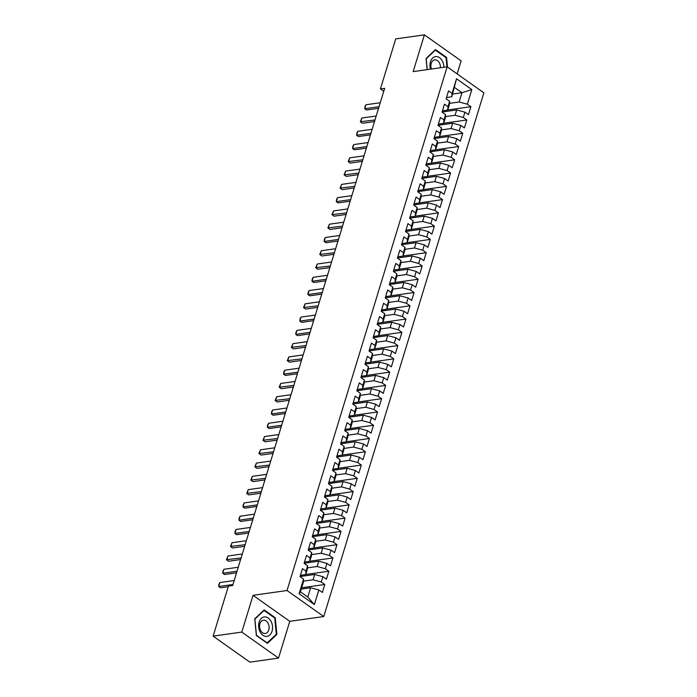 <?xml version="1.0" encoding="UTF-8"?>
<svg xmlns="http://www.w3.org/2000/svg" width="697" height="697" viewBox="0 0 697 697"><rect width="100%" height="100%" fill="white"/><g stroke="black" fill="none" stroke-linecap="round" stroke-linejoin="round"><path stroke-width="1.05" d="M457.145 73.891L461.126 60.866L424.395 34.85L395.722 38.901L380.423 88.937L383.759 91.307M323.765 616.531L483.875 92.823L447.143 66.807L287.033 590.516L323.765 616.531L289.769 621.332L253.046 595.316L241.807 632.083L278.53 658.099L289.769 621.332M278.53 658.099L249.857 662.15L213.125 636.134L241.807 632.083M314.382 604.56L299.091 593.731L303.552 579.129L303.273 582.544L300.433 591.831L307.786 597.041L314.382 604.56L318.843 589.958L322.363 592.459L324.802 584.495L321.273 581.995L322.903 576.689L326.423 579.181L328.862 571.218L325.333 568.726L326.954 563.42L330.483 565.912L332.913 557.948L329.393 555.457L331.014 550.142L334.543 552.643L336.973 544.679L333.454 542.179L335.074 536.873L338.594 539.365L341.033 531.402L337.505 528.91L339.134 523.604L342.654 526.096L345.093 518.132L341.565 515.641L343.185 510.326L346.714 512.826L349.145 504.863L345.625 502.363L347.245 497.057L350.774 499.549L353.205 491.585L349.676 489.094L351.305 483.788L354.825 486.279L357.265 478.316L353.736 475.824L355.365 470.51L358.885 473.01L361.316 465.047L357.796 462.547L359.417 457.241L362.945 459.732L365.376 451.769L361.856 449.277L363.477 443.972L366.997 446.463L369.436 438.5L365.908 436.008L367.537 430.694L371.057 433.194L373.496 425.231L369.968 422.73L371.588 417.425L375.117 419.925L377.547 411.962L374.028 409.461L375.648 404.155L379.177 406.647L381.607 398.684L378.088 396.192L379.708 390.878L383.228 393.378L385.668 385.415L382.139 382.914L383.768 377.608L387.288 380.109L389.719 372.146L386.199 369.645L387.82 364.339L391.348 366.831L393.779 358.868L390.259 356.376L391.88 351.07L395.408 353.562L397.839 345.599L394.31 343.107L395.94 337.792L399.459 340.293L401.899 332.33L398.37 329.829L399.991 324.523L403.519 327.015L405.95 319.052L402.43 316.56L404.051 311.254L407.579 313.746L410.01 305.783L406.49 303.291L408.111 297.976L411.631 300.477L414.07 292.513L410.542 290.013L412.171 284.707L415.691 287.199L418.13 279.236L414.602 276.744L416.222 271.438L419.751 273.93L422.182 265.966L418.662 263.475L420.282 258.16L423.811 260.661L426.242 252.697L422.722 250.197L424.342 244.891L427.862 247.383L430.302 239.419L426.773 236.928L428.402 231.622L431.922 234.114L434.353 226.15L430.833 223.659L432.454 218.344L435.982 220.844L438.413 212.881L434.893 210.381L436.514 205.075L440.034 207.575L442.473 199.612L438.944 197.112L440.574 191.806L444.094 194.297L446.533 186.334L443.004 183.842L444.625 178.528L448.154 181.028L450.584 173.065L447.065 170.565L448.685 165.259L452.214 167.759L454.644 159.796L451.125 157.295L452.745 151.99L456.265 154.481L458.704 146.518L455.176 144.026L456.805 138.72L460.325 141.212L462.764 133.249L459.236 130.757L460.856 125.443L464.385 127.943L466.816 119.98L463.296 117.479L464.916 112.173L468.445 114.665L470.876 106.702L447.753 109.969M452.632 94.025L461.972 92.71L471.817 89.608L456.526 78.787L452.065 93.381L448.537 90.889L446.106 98.852L449.626 101.344L448.005 106.65L444.486 104.158L442.046 112.121L445.575 114.613L443.945 119.928L440.426 117.427L437.986 125.39L441.515 127.891L439.894 133.197L436.366 130.705L433.935 138.668L437.455 141.16L435.834 146.466L432.306 143.974L429.875 151.937L433.395 154.429L431.774 159.744L428.254 157.243L425.815 165.206L429.343 167.707L427.714 173.013L424.194 170.521L421.763 178.484L425.283 180.976L423.663 186.282L420.134 183.79L417.703 191.753L421.223 194.245L419.603 199.56L416.083 197.059L413.643 205.023L417.172 207.523L415.543 212.829L412.023 210.328L409.583 218.292L413.112 220.792L411.491 226.098L407.963 223.606L405.532 231.57L409.052 234.061L407.431 239.376L403.903 236.875L401.472 244.839L404.992 247.339L403.371 252.645L399.851 250.145L397.412 258.108L400.941 260.608L399.311 265.914L395.791 263.422L393.352 271.386L396.881 273.877L395.26 279.192L391.731 276.692L389.301 284.655L392.82 287.155L391.2 292.461L387.671 289.961L385.241 297.924L388.76 300.424L387.14 305.73L383.62 303.239L381.181 311.202L384.709 313.694L383.08 318.999L379.56 316.508L377.129 324.471L380.649 326.963L379.029 332.277L375.5 329.777L373.069 337.74L376.589 340.241L374.969 345.546L371.449 343.055L369.009 351.018L372.538 353.51L370.909 358.816L367.389 356.324L364.949 364.287L368.478 366.779L366.857 372.093L363.329 369.593L360.898 377.556L364.418 380.057L362.797 385.363L359.269 382.871L356.838 390.834L360.358 393.326L358.737 398.632L355.217 396.14L352.778 404.103L356.306 406.595L354.677 411.91L351.157 409.409L348.718 417.372L352.246 419.873L350.626 425.179L347.097 422.678L344.666 430.641L348.186 433.142L346.566 438.448L343.037 435.956L340.606 443.919L344.135 446.411L342.506 451.726L338.986 449.225L336.546 457.188L340.075 459.689L338.454 464.995L334.926 462.494L332.495 470.458L336.015 472.958L334.394 478.264L330.866 475.772L328.435 483.735L331.955 486.227L330.334 491.542L326.815 489.041L324.375 497.005L327.904 499.505L326.274 504.811L322.755 502.31L320.315 510.274L323.844 512.774L322.223 518.08L318.695 515.588L316.264 523.552L319.784 526.043L318.163 531.349L314.635 528.857L312.204 536.821L315.724 539.312L314.103 544.627L310.583 542.127L308.144 550.09L311.672 552.59L310.043 557.896L306.523 555.404L304.092 563.368L307.612 565.859L305.992 571.165L302.463 568.674L300.032 576.637L303.552 579.129M471.817 89.608L467.347 104.21L470.876 106.702M213.125 636.134L228.424 586.099L232.667 585.497L384.666 88.336L380.423 88.937M442.072 112.025L456.701 109.96L455.071 115.266L445.409 116.634M464.916 112.173L456.701 109.96M463.296 117.479L455.071 115.266M456.526 78.787L451.787 96.796L446.507 97.545M452.065 93.381L451.787 96.796M438.021 125.294L452.641 123.23L451.02 128.544L441.349 129.903M460.856 125.443L452.641 123.23M459.236 130.757L451.02 128.544M449.626 101.344L449.347 104.759L447.727 110.065L442.447 110.814M448.005 106.65L447.727 110.065M433.961 138.572L448.58 136.507L446.96 141.813L437.289 143.181M456.805 138.72L448.58 136.507M455.176 144.026L446.96 141.813M445.575 114.613L445.296 118.028L443.667 123.334L438.387 124.083M443.945 119.928L443.667 123.334M429.901 151.841L444.52 149.777L442.9 155.082L433.238 156.45M452.745 151.99L444.52 149.777M451.125 157.295L442.9 155.082M441.515 127.891L441.236 131.297L439.615 136.612L434.336 137.353M439.894 133.197L439.615 136.612M425.85 165.111L440.469 163.046L438.84 168.36L429.178 169.72M448.685 165.259L440.469 163.046M447.065 170.565L438.84 168.36M437.455 141.16L437.176 144.575L435.555 149.881L430.276 150.63M435.834 146.466L435.555 149.881M421.79 178.388L436.409 176.324L434.789 181.629L425.118 182.997M444.625 178.528L436.409 176.324M443.004 183.842L434.789 181.629M433.395 154.429L433.125 157.844L431.495 163.15L426.215 163.9M431.774 159.744L431.495 163.15M417.73 191.658L432.349 189.593L430.729 194.899L421.058 196.266M440.574 191.806L432.349 189.593M438.944 197.112L430.729 194.899M429.343 167.707L429.064 171.113L427.444 176.428L422.155 177.169M427.714 173.013L427.444 176.428M413.669 204.927L428.298 202.862L426.669 208.176L417.006 209.536M436.514 205.075L428.298 202.862M434.893 210.381L426.669 208.176M425.283 180.976L425.004 184.391L423.384 189.697L418.104 190.447M423.663 186.282L423.384 189.697M409.618 218.205L424.238 216.131L422.617 221.446L412.946 222.813M432.454 218.344L424.238 216.131M430.833 223.659L422.617 221.446M421.223 194.245L420.944 197.66L419.324 202.966L414.044 203.716M419.603 199.56L419.324 202.966M405.558 231.474L420.178 229.409L418.557 234.715L408.886 236.083M428.402 231.622L420.178 229.409M426.773 236.928L418.557 234.715M417.172 207.523L416.893 210.93L415.264 216.244L409.984 216.985M415.543 212.829L415.264 216.244M401.498 244.743L416.118 242.678L414.497 247.984L404.835 249.352M424.342 244.891L416.118 242.678M422.722 250.197L414.497 247.984M413.112 220.792L412.833 224.207L411.213 229.513L405.933 230.263M411.491 226.098L411.213 229.513M397.438 258.021L412.066 255.947L410.437 261.262L400.775 262.63M420.282 258.16L412.066 255.947M418.662 263.475L410.437 261.262M409.052 234.061L408.773 237.477L407.153 242.783L401.873 243.532M407.431 239.376L407.153 242.783M393.387 271.29L408.006 269.225L406.386 274.531L396.715 275.899M416.222 271.438L408.006 269.225M414.602 276.744L406.386 274.531M404.992 247.339L404.722 250.746L403.093 256.06L397.813 256.801M403.371 252.645L403.093 256.06M389.327 284.559L403.946 282.494L402.326 287.8L392.655 289.168M412.171 284.707L403.946 282.494M410.542 290.013L402.326 287.8M400.941 260.608L400.662 264.024L399.032 269.33L393.753 270.079M399.311 265.914L399.032 269.33M385.267 297.837L399.895 295.763L398.266 301.078L388.604 302.437M408.111 297.976L399.895 295.763M406.49 303.291L398.266 301.078M396.881 273.877L396.602 277.293L394.981 282.599L389.701 283.348M395.26 279.192L394.981 282.599M381.215 311.106L395.835 309.041L394.206 314.347L384.544 315.715M404.051 311.254L395.835 309.041M402.43 316.56L394.206 314.347M392.82 287.155L392.542 290.562L390.921 295.877L385.641 296.617M391.2 292.461L390.921 295.877M377.155 324.375L391.775 322.31L390.154 327.616L380.484 328.984M399.991 324.523L391.775 322.31M398.37 329.829L390.154 327.616M388.76 300.424L388.49 303.84L386.861 309.146L381.581 309.895M387.14 305.73L386.861 309.146M373.095 337.644L387.715 335.579L386.094 340.894L376.424 342.253M395.94 337.792L387.715 335.579M394.31 343.107L386.094 340.894M384.709 313.694L384.43 317.109L382.81 322.415L377.521 323.164M383.08 318.999L382.81 322.415M369.035 350.922L383.664 348.857L382.034 354.163L372.372 355.531M391.88 351.07L383.664 348.857M390.259 356.376L382.034 354.163M380.649 326.963L380.37 330.378L378.75 335.684L373.47 336.433M379.029 332.277L378.75 335.684M364.984 364.191L379.604 362.126L377.983 367.432L368.312 368.8M387.82 364.339L379.604 362.126M386.199 369.645L377.983 367.432M376.589 340.241L376.31 343.647L374.69 348.962L369.41 349.702M374.969 345.546L374.69 348.962M360.924 377.46L375.544 375.395L373.923 380.71L364.252 382.069M383.768 377.608L375.544 375.395M382.139 382.914L373.923 380.71M372.538 353.51L372.259 356.925L370.63 362.231L365.35 362.98M370.909 358.816L370.63 362.231M356.864 390.738L371.484 388.673L369.863 393.979L360.201 395.347M379.708 390.878L371.484 388.673M378.088 396.192L369.863 393.979M368.478 366.779L368.199 370.194L366.578 375.5L361.299 376.249M366.857 372.093L366.578 375.5M352.813 404.007L367.432 401.942L365.803 407.248L356.141 408.616M375.648 404.155L367.432 401.942M374.028 409.461L365.803 407.248M364.418 380.057L364.139 383.463L362.518 388.778L357.239 389.518M362.797 385.363L362.518 388.778M348.753 417.276L363.372 415.212L361.752 420.526L352.081 421.885M371.588 417.425L363.372 415.212M369.968 422.73L361.752 420.526M360.358 393.326L360.088 396.741L358.458 402.047L353.179 402.796M358.737 398.632L358.458 402.047M344.693 430.554L359.312 428.481L357.692 433.795L348.021 435.163M367.537 430.694L359.312 428.481M365.908 436.008L357.692 433.795M356.306 406.595L356.028 410.01L354.407 415.316L349.119 416.065M354.677 411.91L354.407 415.316M340.633 443.823L355.261 441.759L353.632 447.065L343.969 448.432M363.477 443.972L355.261 441.759M361.856 449.277L353.632 447.065M352.246 419.873L351.968 423.279L350.347 428.594L345.067 429.335M350.626 425.179L350.347 428.594M336.581 457.093L351.201 455.028L349.58 460.334L339.909 461.702M359.417 457.241L351.201 455.028M357.796 462.547L349.58 460.334M348.186 433.142L347.908 436.557L346.287 441.863L341.007 442.612M346.566 438.448L346.287 441.863M332.521 470.37L347.141 468.297L345.52 473.611L335.849 474.979M355.365 470.51L347.141 468.297M353.736 475.824L345.52 473.611M344.135 446.411L343.856 449.826L342.227 455.132L336.947 455.882M342.506 451.726L342.227 455.132M328.461 483.64L343.081 481.575L341.46 486.881L331.798 488.248M351.305 483.788L343.081 481.575M349.676 489.094L341.46 486.881M340.075 459.689L339.796 463.096L338.176 468.41L332.896 469.151M338.454 464.995L338.176 468.41M324.401 496.909L339.03 494.844L337.4 500.15L327.738 501.518M347.245 497.057L339.03 494.844M345.625 502.363L337.4 500.15M336.015 472.958L335.736 476.373L334.116 481.679L328.836 482.429M334.394 478.264L334.116 481.679M320.35 510.187L334.969 508.113L333.349 513.428L323.678 514.787M343.185 510.326L334.969 508.113M341.565 515.641L333.349 513.428M331.955 486.227L331.676 489.642L330.056 494.948L324.776 495.698M330.334 491.542L330.056 494.948M316.29 523.456L330.909 521.391L329.289 526.697L319.618 528.065M339.134 523.604L330.909 521.391M337.505 528.91L329.289 526.697M327.904 499.505L327.625 502.912L325.996 508.226L320.716 508.967M326.274 504.811L325.996 508.226M312.23 536.725L326.849 534.66L325.229 539.966L315.567 541.334M335.074 536.873L326.849 534.66M333.454 542.179L325.229 539.966M323.844 512.774L323.565 516.189L321.944 521.495L316.665 522.245M322.223 518.08L321.944 521.495M308.179 549.994L322.798 547.929L321.169 553.244L311.507 554.603M331.014 550.142L322.798 547.929M329.393 555.457L321.169 553.244M319.784 526.043L319.505 529.459L317.884 534.765L312.604 535.514M318.163 531.349L317.884 534.765M304.119 563.272L318.738 561.207L317.118 566.513L307.447 567.881M326.954 563.42L318.738 561.207M325.333 568.726L317.118 566.513M315.724 539.312L315.453 542.728L313.824 548.034L308.544 548.783M314.103 544.627L313.824 548.034M300.058 576.541L314.678 574.476L313.058 579.782L303.387 581.15M322.903 576.689L314.678 574.476M321.273 581.995L313.058 579.782M311.672 552.59L311.393 555.997L309.773 561.312L304.484 562.052M310.043 557.896L309.773 561.312M301.287 589.07L310.627 587.745L307.786 597.041M318.843 589.958L310.627 587.745M307.612 565.859L307.333 569.275L305.713 574.581L300.433 575.33M305.992 571.165L305.713 574.581M253.046 595.316L287.033 590.516M424.395 34.85L413.155 71.617L447.143 66.807M449.46 103.365L459.131 101.997L461.972 92.71L454.627 87.508M299.091 593.731L300.433 591.831M467.347 104.21L459.131 101.997M264.189 609.919L254.745 618.805L256.365 635.533L267.421 643.366L276.866 634.479L275.254 617.751L264.189 609.919M447.5 67.06L446.568 57.415L435.503 49.583L426.059 58.47L427.139 69.639M324.802 584.495L301.679 587.763M328.862 571.218L305.739 574.485M332.913 557.948L309.799 561.216M336.973 544.679L313.859 547.947M341.033 531.402L317.91 534.669M345.093 518.132L321.97 521.4M349.145 504.863L326.03 508.13M353.205 491.585L330.09 494.853M357.265 478.316L334.142 481.583M361.316 465.047L338.202 468.314M365.376 451.769L342.262 455.036M369.436 438.5L346.313 441.767M373.496 425.231L350.373 428.498M377.547 411.962L354.433 415.229M381.607 398.684L358.493 401.951M385.668 385.415L362.545 388.682M389.719 372.146L366.605 375.413M393.779 358.868L370.665 362.135M397.839 345.599L374.716 348.866M401.899 332.33L378.776 335.597M405.95 319.052L382.836 322.319M410.01 305.783L386.896 309.05M414.07 292.513L390.947 295.781M418.13 279.236L395.007 282.503M422.182 265.966L399.067 269.234M426.242 252.697L403.127 255.965M430.302 239.419L407.179 242.687M434.353 226.15L411.239 229.418M438.413 212.881L415.299 216.148M442.473 199.612L419.35 202.879M446.533 186.334L423.41 189.601M450.584 173.065L427.47 176.332M454.644 159.796L431.53 163.063M458.704 146.518L435.581 149.785M462.764 133.249L439.641 136.516M466.816 119.98L443.701 123.247M274.47 617.864L275.254 617.751M275.951 634.61L276.866 634.479M445.784 57.529L446.568 57.415M232.972 584.504L218.649 586.525L218.928 584.26L219.869 582.544L234.192 580.523M219.869 582.544L218.649 586.525L220.435 587.789L228.241 586.691M237.032 571.226L222.709 573.256L222.988 570.991L223.92 569.275L238.252 567.245M223.92 569.275L222.709 573.256L224.495 574.52L236.553 572.821M241.092 557.957L226.429 559.708L227.98 556.006L242.312 553.976M227.98 556.006L226.76 559.987L228.555 561.251L240.604 559.543M264.651 616.915A9.81 6.9 82 0 0 258.692 627.03A9.81 6.9 82 0 0 266.542 636.431A9.81 6.9 82 0 0 272.501 626.315A9.81 6.9 82 0 0 264.651 616.915M263.693 620.173A6.717 4.722 82 0 0 263.396 620.199A6.717 4.722 82 0 0 259.632 627.3A6.717 4.722 82 0 0 264.982 633.529A6.717 4.722 82 0 0 265.278 633.503A6.717 4.722 82 0 0 269.042 626.394A6.717 4.722 82 0 0 263.693 620.173M276.317 634.261L267.16 642.878L256.444 635.289L254.875 619.084L264.032 610.467L274.749 618.056L276.317 634.261M263.536 610.537L264.032 610.467M443.876 67.269A9.81 6.9 82 0 0 435.965 56.579A9.81 6.9 82 0 0 430.467 69.169M440.408 67.766A6.717 4.722 82 0 0 435.006 59.837A6.717 4.722 82 0 0 434.71 59.864A6.717 4.722 82 0 0 431.434 69.029M427.244 69.622L426.189 58.748L435.346 50.132L446.063 57.72L446.943 66.842M434.85 50.201L435.346 50.132M245.152 544.688L230.489 546.439L232.04 542.728L246.363 540.706M232.04 542.728L230.82 546.709L232.606 547.973L244.664 546.274M249.204 531.419L234.88 533.44L235.159 531.175L236.1 529.459L250.423 527.437M236.1 529.459L234.88 533.44L236.666 534.704L248.724 533.005M253.264 518.141L238.94 520.171L239.21 517.906L240.151 516.189L254.483 514.159M240.151 516.189L238.94 520.171L240.726 521.434L252.776 519.727M257.324 504.872L242.992 506.893L243.27 504.628L244.211 502.912L258.543 500.89M244.211 502.912L242.992 506.893L244.778 508.165L256.836 506.458M261.384 491.603L246.721 493.354L248.271 489.642L262.595 487.621M248.271 489.642L247.052 493.624L248.838 494.887L260.896 493.188M265.435 478.325L250.781 480.076L252.331 476.373L266.655 474.343M252.331 476.373L251.112 480.355L252.898 481.618L264.956 479.911M269.495 465.056L254.832 466.807L256.383 463.096L270.715 461.074M256.383 463.096L255.172 467.077L256.958 468.349L269.007 466.642M273.555 451.787L258.892 453.538L260.443 449.826L274.766 447.805M260.443 449.826L259.223 453.808L261.009 455.071L273.067 453.372M277.606 438.509L262.952 440.26L264.503 436.557L278.826 434.527M264.503 436.557L263.283 440.539L265.069 441.802L277.127 440.095M281.666 425.24L267.343 427.261L267.613 425.004L268.554 423.279L282.886 421.258M268.554 423.279L267.343 427.261L269.129 428.533L281.179 426.825M285.726 411.971L271.394 413.992L271.673 411.727L272.614 410.01L286.946 407.989M272.614 410.01L271.394 413.992L273.189 415.255L285.239 413.556M289.786 398.693L275.123 400.444L276.674 396.741L290.998 394.711M276.674 396.741L275.454 400.723L277.24 401.986L289.299 400.287M293.838 385.424L279.183 387.175L280.734 383.463L295.058 381.442M280.734 383.463L279.514 387.445L281.3 388.717L293.359 387.009M297.898 372.154L283.574 374.176L283.845 371.91L284.785 370.194L299.118 368.173M284.785 370.194L283.574 374.176L285.361 375.439L297.41 373.74M301.958 358.877L287.295 360.637L288.846 356.925L303.169 354.895M288.846 356.925L287.626 360.907L289.412 362.17L301.47 360.471M306.009 345.607L291.355 347.359L292.906 343.656L307.229 341.626M292.906 343.656L291.686 347.637L293.472 348.901L305.53 347.193M310.069 332.338L295.746 334.36L296.025 332.094L296.966 330.378L311.289 328.357M296.966 330.378L295.746 334.36L297.532 335.623L309.59 333.924M314.129 319.069L299.806 321.09L300.076 318.825L301.017 317.109L315.349 315.088M301.017 317.109L299.806 321.09L301.592 322.354L313.641 320.655M318.189 305.791L303.526 307.543L305.077 303.84L319.4 301.81M305.077 303.84L303.857 307.821L305.643 309.085L317.701 307.377M322.241 292.522L307.917 294.543L308.196 292.278L309.137 290.562L323.46 288.541M309.137 290.562L307.917 294.543L309.703 295.816L321.761 294.108M326.301 279.253L311.977 281.274L312.247 279.009L313.188 277.293L327.52 275.271M313.188 277.293L311.977 281.274L313.763 282.538L325.813 280.839M330.361 265.975L315.697 267.726L317.248 264.024L331.58 261.994M317.248 264.024L316.029 268.005L317.823 269.269L329.873 267.561M334.421 252.706L319.757 254.457L321.308 250.746L335.632 248.724M321.308 250.746L320.089 254.727L321.875 255.999L333.933 254.292M338.472 239.437L324.149 241.458L324.427 239.193L325.368 237.477L339.692 235.455M325.368 237.477L324.149 241.458L325.935 242.722L337.993 241.023M342.532 226.159L327.869 227.91L329.42 224.207L343.752 222.177M329.42 224.207L328.209 228.189L329.995 229.452L342.044 227.745M346.592 212.89L331.929 214.641L333.48 210.93L347.803 208.908M333.48 210.93L332.26 214.911L334.046 216.183L346.104 214.476M350.643 199.621L336.32 201.642L336.599 199.377L337.54 197.66L351.863 195.639M337.54 197.66L336.32 201.642L338.106 202.905L350.164 201.206M354.703 186.343L340.049 188.094L341.591 184.391L355.923 182.361M341.591 184.391L340.38 188.373L342.166 189.636L354.215 187.937M358.763 173.074L344.1 174.825L345.651 171.113L359.983 169.092M345.651 171.113L344.431 175.095L346.226 176.367L358.275 174.659M362.823 159.805L348.16 161.556L349.711 157.844L364.034 155.823M349.711 157.844L348.491 161.826L350.277 163.089L362.335 161.39M366.875 146.527L352.551 148.557L352.83 146.292L353.771 144.575L368.094 142.545M353.771 144.575L352.551 148.557L354.337 149.82L366.395 148.121M370.935 133.258L356.611 135.288L356.881 133.022L357.822 131.306L372.154 129.276M357.822 131.306L356.611 135.288L358.397 136.551L370.447 134.843M374.995 119.989L360.332 121.74L361.882 118.028L376.206 116.007M361.882 118.028L360.663 122.01L362.449 123.273L374.507 121.574M379.046 106.719L364.723 108.741L365.001 106.475L365.942 104.759L380.266 102.738M365.942 104.759L364.723 108.741L366.509 110.004L378.567 108.305"/></g></svg>
